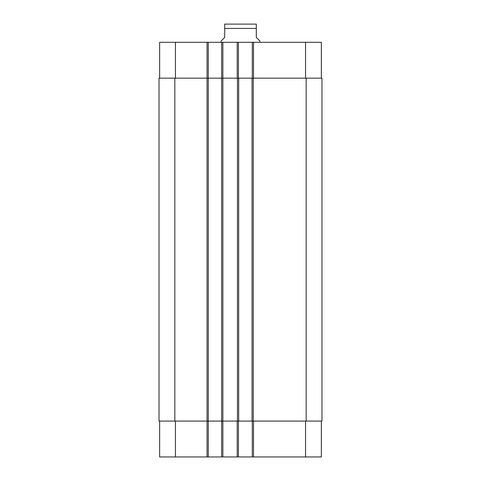 <?xml version="1.0" encoding="UTF-8"?>
<svg xmlns="http://www.w3.org/2000/svg" width="481" height="481" viewBox="0 0 481 481"><rect width="100%" height="100%" fill="white"/><g stroke="black" fill="none" stroke-linecap="round" stroke-linejoin="round"><path stroke-width="0.72" d="M259.956 42.292L259.956 41.071L256.307 37.428L256.307 24.11L256.307 28.427L224.693 28.427L224.693 37.428L221.044 41.071L221.044 42.292M224.693 28.427L224.693 24.11L224.693 28.427M224.693 24.11L256.307 24.11M159.638 421.079L159.638 456.95L321.362 456.95L321.362 421.079M159.638 78.162L159.638 42.292L321.362 42.292L321.362 78.162M208.273 456.95L208.273 78.162L159.025 78.162L159.025 421.079L321.975 421.079L321.975 78.162L208.273 78.162L208.273 42.292M221.651 456.95L221.651 42.292M238.432 78.162L238.432 42.292M252.297 78.162L252.297 42.292M238.432 421.079L238.432 456.95M252.297 421.079L252.297 456.95M238.678 78.162L238.678 421.079M252.05 421.079L252.05 78.162M175.445 78.162L175.445 42.292M207.058 456.95L207.058 42.292M222.865 456.95L222.865 42.292M237.217 78.162L237.217 42.292M253.511 78.162L253.511 42.292M305.555 78.162L305.555 42.292M175.445 421.079L175.445 456.95M237.217 421.079L237.217 456.95M253.511 421.079L253.511 456.95M305.555 421.079L305.555 456.95M237.458 78.162L237.458 421.079M174.837 78.162L174.837 421.079M306.163 78.162L306.163 421.079M253.271 78.162L253.271 421.079"/></g></svg>
